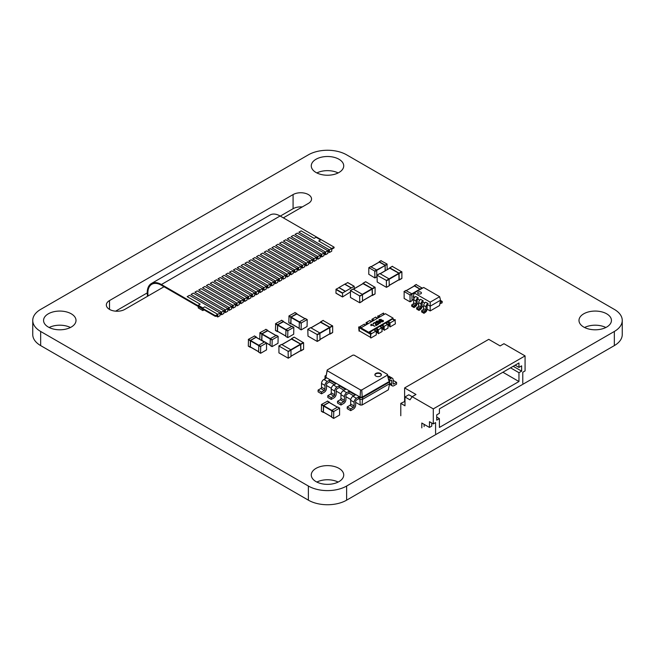 <?xml version="1.0" encoding="UTF-8"?>
<svg xmlns="http://www.w3.org/2000/svg" width="655" height="655" viewBox="0 0 655 655"><rect width="100%" height="100%" fill="white"/><g stroke="black" fill="none" stroke-linecap="round" stroke-linejoin="round"><path stroke-width="0.98" d="M32.75 320.434L32.75 334.566A27.043 15.614 0 0 0 40.667 345.603L308.374 500.166A27.043 15.614 0 0 0 346.626 500.166L614.333 345.603A27.043 15.614 0 0 0 622.25 334.566L622.25 320.434A27.043 15.614 0 0 0 614.333 309.397L346.626 154.834A27.043 15.614 0 0 0 308.374 154.834L40.667 309.397A27.043 15.614 0 0 0 32.75 320.434A27.043 15.614 0 0 0 40.667 331.471L308.374 486.035A27.043 15.614 0 0 0 346.626 486.035L614.333 331.471A27.043 15.614 0 0 0 622.25 320.434M109.508 300.563L109.508 309.397A10.816 6.247 0 0 1 106.339 304.976A10.816 6.247 0 0 1 109.508 300.563L293.08 194.576A10.816 6.247 0 0 1 308.374 194.576A10.816 6.247 0 0 1 311.543 198.997A10.816 6.247 0 0 1 308.374 203.41L283.353 217.861M164.028 286.751L124.81 309.397A10.816 6.247 0 0 1 109.508 309.397M302.258 206.947A10.816 6.247 0 0 0 293.08 208.708L280.291 216.093M115.632 311.158L147.244 292.908M338.152 172.945A16.228 9.366 0 0 0 316.848 172.945M316.029 172.494A16.228 9.366 0 0 0 333.706 174.525A16.228 9.366 0 0 0 343.728 165.879A16.228 9.366 0 0 0 327.5 156.504A16.228 9.366 0 0 0 311.272 165.879A16.228 9.366 0 0 0 316.029 172.494M605.859 327.5A16.228 9.366 0 0 0 584.555 327.5M583.736 327.058A16.228 9.366 0 0 0 601.413 329.088A16.228 9.366 0 0 0 611.434 320.434A16.228 9.366 0 0 0 595.207 311.068A16.228 9.366 0 0 0 578.987 320.434A16.228 9.366 0 0 0 583.736 327.058M70.445 327.5A16.228 9.366 0 0 0 49.141 327.5M48.323 327.058A16.228 9.366 0 0 0 65.999 329.088A16.228 9.366 0 0 0 76.013 320.434A16.228 9.366 0 0 0 59.793 311.068A16.228 9.366 0 0 0 43.566 320.434A16.228 9.366 0 0 0 48.323 327.058M338.152 482.055A16.228 9.366 0 0 0 316.848 482.055M316.029 481.613A16.228 9.366 0 0 0 333.706 483.644A16.228 9.366 0 0 0 343.728 474.998A16.228 9.366 0 0 0 327.5 465.623A16.228 9.366 0 0 0 311.272 474.998A16.228 9.366 0 0 0 316.029 481.613M331.667 417.169L333.583 418.267L333.772 411.496L339.585 408.139L339.585 415.024L333.772 418.381L331.667 417.169L331.856 410.39L337.669 407.033L339.585 408.139M323.406 412.044L331.667 416.809L323.406 412.044L323.603 405.617L329.105 402.44L337.366 407.205M327.541 401.179L321.531 404.43L321.343 411.201L323.259 412.306L323.447 405.527L329.26 402.178L329.449 402.547M321.343 411.201L323.676 412.29M422.385 288.233L416.187 284.598M420.469 289.338L414.468 285.588L416.375 284.491M420.322 289.42L414.427 285.965M412.06 300.588L409.956 301.799L404.143 298.443L404.143 291.557L409.956 294.914L410.145 301.685L412.06 300.588L411.864 293.808L405.863 290.558M323.103 320.5L332.666 326.018L332.666 332.47L329.571 333.993M320.426 322.309L320.614 321.933L329.793 327.238L329.989 334.017L332.666 332.47M320.582 322.309L329.645 327.32L317.176 334.525L307.801 329.334L307.997 336.113L317.176 341.411L317.176 334.525M329.833 333.747L320.041 339.405L329.776 333.87L329.645 327.32M320.041 339.757L317.364 341.296L320.041 339.757L319.853 332.977L310.675 327.68L307.997 329.219M296.944 314.007L296.756 313.63L290.943 316.987L289.027 315.882L288.839 322.661L291.164 323.75M295.028 312.64L289.027 315.882M288.839 322.661L290.746 323.767L290.943 316.987M296.789 314.007L291.09 317.077L290.902 323.505L299.163 328.27L290.902 323.505M301.267 322.948L301.071 329.727L299.22 328.753L301.267 329.842L307.08 326.485L307.211 319.583L301.267 322.948L291.09 317.077M299.163 328.63L299.351 321.851L305.353 318.6M278.932 346.004L278.932 352.889L288.241 358.203L288.11 351.301L278.932 346.004L281.609 344.456L290.787 349.754L300.579 344.104L291.516 339.094M290.976 356.533L288.298 358.08L290.976 356.533L290.976 350.089L288.11 351.301M300.768 350.531L290.976 356.181L300.768 350.531L300.579 344.104M303.601 349.246L300.923 350.793L300.727 344.014L291.549 338.717L294.226 337.169L303.601 342.802L303.601 349.246L300.506 350.777M283.558 321.736L283.369 321.359L277.556 324.716L275.64 323.611L275.452 330.39L277.777 331.479M281.642 320.369L275.64 323.611M275.452 330.39L277.36 331.495L277.556 324.716M283.402 321.736L277.704 324.806L277.515 331.233L285.776 335.999L277.515 331.233M287.881 330.677L287.684 337.456L285.834 336.482L287.881 337.571L293.694 334.214L293.825 327.312L287.881 330.677L277.704 324.806M285.776 336.351L285.965 329.571L291.974 326.329M350.45 290.583L350.45 297.468L359.759 302.782L359.628 295.88L350.45 290.583L353.127 289.035L362.305 294.332L372.089 288.683L363.026 283.672M362.493 301.112L359.816 302.659L362.493 301.112L362.493 294.668L359.628 295.88M372.286 295.11L362.493 300.76L372.286 295.11L372.089 288.683M375.11 293.825L372.433 295.372L372.245 288.593L363.066 283.296L365.744 281.748L375.11 287.381L375.061 293.956L372.015 295.356M267.879 330.783L267.69 330.415L261.877 333.772L259.961 332.666L259.773 339.356M265.963 329.424L259.961 332.666M261.681 340.461L261.877 333.772M267.723 330.791L262.025 333.862L261.836 340.281L264.628 341.894L261.836 340.281M272.202 339.732L272.005 346.511L270.097 345.406L272.062 346.634L278.015 343.261L278.146 336.359L272.202 339.732L262.025 333.862M270.097 345.406L270.286 338.627L276.295 335.385M392.32 266.405L401.883 271.923L401.883 278.375L398.789 279.898M389.643 268.214L389.84 267.838L399.018 273.135L399.206 279.914L401.883 278.375M389.799 268.214L398.862 273.225L386.393 280.422L377.026 275.239L377.214 282.018L386.393 287.316L386.393 280.422M399.051 279.652L389.267 285.302L399.001 279.775L398.862 273.225M389.267 285.662L386.589 287.201L389.267 285.662L389.07 278.883L379.892 273.577L377.214 275.125M258.627 352.03L260.534 353.135L260.723 346.356L266.536 342.999L266.536 349.893L260.723 353.241L258.627 352.03L258.815 345.25L264.628 341.894L266.536 342.999M250.366 346.904L258.627 351.678L250.366 346.904L250.554 340.485L256.064 337.3L264.317 342.074M254.492 336.048L248.491 339.29L248.294 346.069L250.21 347.175L250.398 340.395L256.211 337.038L256.408 337.407M248.294 346.069L250.628 347.15M368.765 274.265L368.822 267.69L374.766 271.064L374.906 277.966L368.765 274.265M370.681 266.716L376.682 269.958L374.766 271.064M376.871 276.738L374.963 277.843L376.871 276.738L376.682 269.958L385.132 265.521L374.963 271.391M385.132 270.818L385.132 265.521M379.245 262.123L384.944 265.193M379.089 262.115L379.286 261.746L385.099 265.103L385.287 270.728M381.005 260.755L387.007 263.998L385.099 265.103M387.195 269.623L387.007 263.998M350.253 292.065L342.565 296.944L342.565 292.965L354.118 286.3L354.273 288.634M338.971 287.709L336.064 289.215L342.565 292.965M335.917 293.096L342.418 296.854L335.958 293.194L336.064 289.215M351.211 287.979L344.71 284.221L338.971 287.537L345.472 291.287M347.772 282.632L344.866 284.131L351.367 287.889M379.425 320L381.284 319.411L379.343 319.484L378.836 320.254L381.701 321.949L383.453 321.228L382.921 320.279L380.661 320.221L380.26 321.015L379.425 320L380.26 321.015L380.661 320.221L382.921 320.279L383.453 321.228L383.412 320.737L383.028 321.662L381.701 321.949L378.836 320.254L379.343 319.484L381.284 319.411L379.425 320M382.905 321.04L381.57 321.58L380.67 320.925L381.693 320.336L382.905 321.04L382.651 321.458L382.905 321.04L381.693 320.336L380.67 320.925L380.964 320.5L381.03 321.376L382.168 321.605L382.905 321.04M378.926 323.595L377.075 322.948L375.954 321.687L377.034 320.95L379.458 321.572L380.58 322.825L378.926 323.595L377.075 322.948L375.954 321.687L377.034 320.95L379.458 321.572L380.58 322.825L378.926 323.595M376.535 321.834L378.942 323.251L379.982 322.645L377.591 321.269L376.772 321.4L376.535 321.834L378.942 323.251L379.982 322.645L378.999 321.834L377.591 321.269L376.535 321.834M374.889 326.288L371.59 324.896L371.229 325.723L370.943 324.331L374.889 326.288L371.59 324.896L371.229 325.723L370.804 325.478L371.229 324.168L374.889 326.288M376.175 325.044L377.968 324.012L378.402 324.258L375.986 325.658L375.266 322.997L373.948 323.03L373.456 324.102L373.031 323.439L374.709 322.497L375.741 322.735L376.175 325.044L378.402 324.258L375.986 325.658L375.266 322.997L373.948 323.03L373.456 324.102L373.031 323.439L374.709 322.497L375.741 322.735L376.175 325.044M359.055 327.606L359.055 330.701L370.525 337.325L370.525 334.238L359.055 327.606L359.816 327.173L360.962 327.827L385.443 313.696L393.09 318.117L368.609 332.249L360.962 327.827L360.962 328.712L368.609 333.133L369.379 332.691L370.91 333.575M373.964 330.038L376.388 328.638L377.919 329.522L378.303 333.714L382.127 331.512L381.742 327.312L379.45 326.427L376.388 328.638M379.834 326.648L382.25 325.257L383.781 326.141L384.166 330.333L387.989 328.122L387.989 324.151L385.312 323.046L382.25 325.257M385.697 323.267L388.12 321.867L389.651 322.751L390.028 326.943L395.383 323.857L394.998 319.665L394.236 320.107L392.32 319.001L388.12 321.867M392.705 319.222L393.09 318.117M368.609 332.249L368.609 333.133M371.033 324.847L370.943 324.331L371.033 324.847M376.183 324.233L376.232 323.464L376.183 324.233M375.536 324.995L375.602 323.431L375.536 324.995M373.456 324.102L373.031 323.439L373.456 324.102M376.166 322.268L375.954 321.687L376.166 322.268M380.367 322.244L380.58 322.825L380.367 322.244M379.761 323.12L379.982 322.645L379.761 323.12M387.989 325.543A1.441 0.827 180 0 1 388.743 325.772L389.651 326.288L389.651 323.193L388.743 322.686A1.441 0.827 180 0 0 387.179 322.506A1.441 0.827 180 0 0 386.286 323.267A1.441 0.827 180 0 0 386.647 323.816M382.127 328.925A1.441 0.827 180 0 1 382.888 329.154L383.781 329.67L383.781 326.583L382.888 326.067A1.441 0.827 180 0 0 381.316 325.887A1.441 0.827 180 0 0 380.432 326.648A1.441 0.827 180 0 0 380.85 327.238M376.265 332.306A1.441 0.827 180 0 1 377.026 332.535L377.919 333.051L377.919 329.964L377.026 329.449A1.441 0.827 180 0 0 375.454 329.269A1.441 0.827 180 0 0 374.57 330.038A1.441 0.827 180 0 0 374.988 330.619L375.503 330.914M364.409 324.512L365.31 325.027A1.441 0.827 180 0 0 365.588 325.158L364.409 324.52M371.418 321.793L369.887 320.467L366.063 322.678L366.448 324.667L366.448 323.341L367.34 323.857A1.441 0.827 180 0 1 367.561 324.02M367.979 323.783L366.448 323.341M377.28 318.412L375.749 317.085L371.925 319.296L372.31 321.277L372.31 319.959L373.203 320.475A1.441 0.827 180 0 1 373.424 320.639M373.841 320.401L372.31 319.959M378.164 317.896L378.164 316.578L379.057 317.094A1.441 0.827 180 0 1 379.278 317.257M384.673 314.138L383.142 313.696M379.703 317.012L378.164 316.578L378.557 315.906L380.088 316.791M394.621 319.886L393.09 319.001M359.816 327.173L359.816 326.73L361.347 327.606M359.431 330.922L359.055 327.173L359.816 326.73M366.833 323.12L366.833 322.678L368.364 323.562M370.272 320.688L370.272 321.13M372.695 319.738L372.695 319.296L374.218 320.18M376.134 317.307L376.134 317.749M378.557 316.349L378.557 315.906M384.288 314.359L382.766 313.483L383.527 313.041L383.527 313.483M388.12 321.425L390.028 322.972L395.383 319.886M382.25 324.815L384.166 326.362L387.989 324.151M376.388 328.196L378.303 329.743L382.127 327.533M369.379 332.249L371.287 333.354L370.525 333.796L370.91 334.017L376.265 330.922L373.587 329.817L369.379 332.691M370.525 333.796L370.525 337.767L370.91 334.017M364.409 324.078L359.055 327.173M358.67 326.951L359.055 331.143M366.063 324.888L366.063 322.678M371.925 321.499L371.925 319.296M383.527 313.041L378.172 316.128M377.796 318.117L377.796 315.906M390.028 322.972L390.028 326.943M384.166 326.362L384.166 330.333M377.919 333.051L377.026 332.535L377.026 329.449M378.303 329.743L378.303 333.714M376.265 330.922L376.265 334.893L370.91 337.988M389.643 380.866L390.83 380.187A1.081 0.622 -60 0 1 391.371 380.129A1.081 0.622 -60 0 1 391.6 380.62L391.6 384.379A3.242 1.875 120 0 0 392.271 385.86A3.242 1.875 120 0 0 393.892 385.705L396.57 384.157L396.57 382.389L393.892 383.936A1.081 0.622 -60 0 1 393.352 383.994A1.081 0.622 -60 0 1 393.123 383.494L393.123 379.744A3.242 1.875 120 0 0 392.451 378.254A3.242 1.875 120 0 0 390.83 378.418L388.603 379.703M392.451 378.254L389.013 376.265A3.242 1.875 120 0 0 387.858 376.216M393.123 380.399L396.57 382.389M388.628 379.794L389.643 380.383L388.783 380.547L387.465 374.398L387.465 375.102L361.765 389.946L360.545 389.946L327.189 370.689L327.189 369.985L352.889 355.141L354.118 355.141L387.465 374.398M389.643 380.383L389.643 383.691L388.325 389.84L362.051 405.011L360.258 405.011L355.649 402.35M350.761 399.525L345.93 396.742M341.042 393.917L336.22 391.133M331.332 388.309L326.509 385.525M362.051 405.011L362.493 399.37L359.816 399.37L358.711 398.731L358.711 396.963L359.816 397.601L360.103 397.11L360.545 389.946M389.643 383.691L362.493 399.37L362.493 397.601L359.816 397.601L360.258 405.011M334.304 384.641L329.563 381.906L327.271 383.232A1.081 0.622 120 0 0 326.509 384.55L326.509 388.309A3.242 1.875 -60 0 1 324.209 392.279L321.531 393.827L321.531 392.058L324.209 390.519A1.081 0.622 120 0 0 324.978 389.193L324.978 385.435A3.242 1.875 -60 0 1 327.271 381.464L329.563 380.137L329.563 381.906M344.022 390.249L339.282 387.514L336.981 388.841A1.081 0.622 120 0 0 336.22 390.159L336.22 393.917A3.242 1.875 -60 0 1 333.927 397.888L331.25 399.435L331.25 397.667L333.927 396.128A1.081 0.622 120 0 0 334.689 394.801L334.689 391.043A3.242 1.875 -60 0 1 336.981 387.072L339.282 385.746L339.282 387.514M353.733 395.857L348.992 393.123L348.992 391.354L355.264 394.973L352.971 396.3A3.242 1.875 -60 0 0 350.679 400.279L350.679 404.029A1.081 0.622 120 0 1 349.909 405.355L347.232 406.902L347.232 408.663L350.679 410.652L350.679 408.884L353.356 407.344A1.081 0.622 120 0 0 354.118 406.018L354.118 402.26A3.242 1.875 -60 0 1 356.41 398.289L358.711 396.963M375.839 373.424A3.242 1.875 0 0 0 374.889 374.75A3.242 1.875 0 0 0 378.14 376.625A3.242 1.875 0 0 0 381.382 374.75A3.242 1.875 0 0 0 379.376 373.023A3.242 1.875 0 0 0 375.839 373.424M388.783 380.547L387.465 375.102M325.011 379.278L325.011 377.509L325.871 377.345L360.103 397.11L362.207 397.11L362.493 397.601L389.643 381.93L388.783 381.759L362.207 397.11L361.765 389.946M321.531 393.827L318.093 391.837L318.093 390.077L320.77 388.53A1.081 0.622 120 0 0 321.531 387.203L321.531 383.453A3.242 1.875 -60 0 1 323.832 379.474L326.125 378.148L325.011 377.509L325.011 375.962L326.034 375.372M358.711 398.731L356.41 400.058A1.081 0.622 120 0 0 355.649 401.376L355.649 405.134A3.242 1.875 -60 0 1 353.356 409.105L350.679 410.652M331.25 399.435L327.803 397.446L327.803 395.685L330.48 394.138A1.081 0.622 120 0 0 331.25 392.812L331.25 389.062A3.242 1.875 -60 0 1 333.542 385.083L335.835 383.756L329.563 380.137M348.992 393.123L346.7 394.449A1.081 0.622 120 0 0 345.93 395.767L345.93 399.525A3.242 1.875 -60 0 1 343.638 403.496L340.96 405.044L340.96 403.275L343.638 401.736A1.081 0.622 120 0 0 344.407 400.41L344.407 396.652A3.242 1.875 -60 0 1 346.7 392.681L348.992 391.354M340.96 405.044L337.522 403.054L337.522 401.294L340.199 399.746A1.081 0.622 120 0 0 340.96 398.42L340.96 394.67A3.242 1.875 -60 0 1 343.253 390.691L345.553 389.365L339.282 385.746M327.189 370.689L325.871 377.345L327.189 369.985M381.357 374.971A3.242 1.875 0 0 0 379.204 373.424A3.242 1.875 0 0 0 375.839 373.866A3.242 1.875 0 0 0 374.914 374.971M325.011 375.962L325.871 376.134M350.679 408.884L347.232 406.902M321.531 392.058L318.093 390.077M340.96 403.275L337.522 401.294M331.25 397.667L327.803 395.685M435.583 433.626L435.583 422.59L433.291 423.908L433.291 408.892L525.073 355.902L525.073 370.918L522.78 372.245L522.78 383.281M436.729 414.861L436.729 420.158L439.407 418.61L439.407 427.445L518.957 381.521L518.957 372.687L521.634 371.139L521.634 365.842L518.957 367.389L518.957 362.968L439.407 408.892L439.407 413.313L436.729 414.861M424.113 426.561L424.113 424.35M421.82 427.887L421.82 423.024L429.467 427.445L431.76 426.118L431.76 423.024M513.217 366.284L521.634 371.139M510.54 367.823L518.957 372.687M525.073 355.902L503.957 343.711L500.133 345.922L488.745 339.347L404.61 387.924L415.99 394.49L412.167 396.701L433.291 408.892M429.467 427.445L429.467 421.705L433.291 423.908M436.729 417.063L439.407 418.61M404.986 396.971L408.818 394.769L412.167 396.701L409.964 399.845L404.986 396.971L404.986 405.805L400.786 403.374L400.786 415.745M502.893 372.245L518.957 381.521M515.133 365.179L518.957 367.389M404.986 401.392L400.786 403.374M404.61 401.171L404.61 387.924M148.071 295.962A19.142 11.053 60 0 1 151.821 284.278A19.142 11.053 60 0 1 161.392 285.228L215.389 316.406L215.389 315.694L161.392 284.516A20.01 11.553 60 0 0 151.387 283.525L270.097 214.996A20.01 11.553 60 0 1 280.103 215.986L334.099 247.156L327.877 250.75L297.28 233.09L294.987 234.416L325.584 252.077L324.029 252.977L293.432 235.309L291.139 236.635L321.736 254.304L320.18 255.196L289.584 237.536L287.291 238.862L317.88 256.523L316.324 257.423L285.736 239.755L283.435 241.081L314.032 258.75L312.476 259.642L281.879 241.982L279.587 243.308L310.183 260.968L308.628 261.869L278.031 244.2L275.739 245.527L306.327 263.195L304.772 264.088L274.183 246.427L271.882 247.754L302.479 265.414L300.923 266.315L270.327 248.654L268.034 249.973L298.631 267.641L297.075 268.534L266.479 250.873L264.186 252.2L294.775 269.86L293.219 270.761L262.63 253.1L260.33 254.418L290.926 272.087L289.371 272.988L258.774 255.319L256.482 256.645L287.078 274.306L285.523 275.206L254.926 257.546L252.633 258.864L283.222 276.533L281.666 277.433L251.078 259.765L248.777 261.091L279.374 278.752L277.818 279.652L247.222 261.992L244.929 263.318L275.526 280.979L273.97 281.879L243.373 264.211L241.081 265.537L271.678 283.206L254.713 292.99L224.116 275.329L221.824 276.656L252.421 294.316L250.865 295.217L220.268 277.556L217.976 278.874L248.573 296.543L247.017 297.435L216.42 279.775L214.119 281.101L244.716 298.762L243.161 299.662L212.564 282.002L210.271 283.32L240.868 300.989L239.312 301.889L208.716 284.221L206.423 285.547L237.02 303.208L235.464 304.108L204.868 286.448L202.567 287.766L233.164 305.435L227.76 308.554L197.163 290.894L194.871 292.22L225.467 309.88L220.055 313L189.459 295.339L187.166 296.666L200.168 304.174L198.26 305.271L202.845 307.924L204.761 306.818L217.763 314.326L215.389 315.694M147.547 296.265A20.01 11.553 60 0 1 151.387 283.525M216.085 316.005L217.763 316.979L217.763 315.03L215.389 316.406M223.912 311.633L225.467 312.533L225.467 310.585L223.912 311.485L223.912 313.426L221.611 314.752L221.611 312.812L220.055 313.712L220.055 315.653L217.763 316.979M231.608 307.187L233.164 308.079L233.164 306.139L231.608 307.039L231.608 308.98L229.315 310.306L229.315 308.366L227.76 309.258L227.76 311.207L225.467 312.533M239.312 302.741L240.868 303.633L240.868 301.693L239.312 302.594L239.312 304.534L237.02 305.86L235.464 304.96M237.02 305.86L237.02 303.92L235.464 304.812L235.464 306.761L233.164 308.079M243.161 300.514L244.716 301.415L244.716 299.474L243.161 300.367L243.161 302.315L240.868 303.633M247.017 298.295L248.573 299.188L248.573 297.247L247.017 298.148L247.017 300.088L244.716 301.415M250.865 296.068L252.421 296.969L252.421 295.028L250.865 295.921L250.865 297.861L248.573 299.188M270.114 284.95L271.678 285.85L271.678 283.91L270.114 284.81L270.114 286.751L267.821 288.077L267.821 286.129L266.266 287.029L266.266 288.97L263.973 290.296L263.973 288.356L262.418 289.256L262.418 291.197L260.125 292.523L260.125 290.574L258.561 291.475L258.561 293.415L256.269 294.742L256.269 292.801L254.713 293.702L254.713 295.642L252.421 296.969M273.97 282.731L275.526 283.631L275.526 281.683L273.97 282.583L273.97 284.524L271.678 285.85M277.818 280.504L279.374 281.404L279.374 279.464L277.818 280.356L277.818 282.305L275.526 283.631M281.666 278.285L283.222 279.177L283.222 277.237L281.666 278.138L281.666 280.078L279.374 281.404M285.523 276.058L287.078 276.959L287.078 275.018L285.523 275.911L285.523 277.859L283.222 279.177M289.371 273.839L290.926 274.732L290.926 272.791L289.371 273.692L289.371 275.632L287.078 276.959M293.219 271.612L294.775 272.513L294.775 270.572L293.219 271.465L293.219 273.413L290.926 274.732M297.075 269.393L298.631 270.286L298.631 268.345L297.075 269.246L297.075 271.186L294.775 272.513M300.923 267.166L302.479 268.067L302.479 266.127L300.923 267.019L300.923 268.959L298.631 270.286M304.772 264.939L306.327 265.84L306.327 263.899L304.772 264.8L304.772 266.741L302.479 268.067M308.628 262.721L310.183 263.621L310.183 261.673L308.628 262.573L308.628 264.514L306.327 265.84M312.476 260.494L314.032 261.394L314.032 259.454L312.476 260.354L312.476 262.295L310.183 263.621M316.324 258.275L317.88 259.175L317.88 257.227L316.324 258.127L316.324 260.068L314.032 261.394M320.18 256.048L321.736 256.948L321.736 255.008L320.18 255.909L320.18 257.849L317.88 259.175M324.029 253.829L325.584 254.73L325.584 252.781L324.029 253.681L324.029 255.622L321.736 256.948M334.099 247.156L334.099 247.868L331.733 249.236L331.733 251.176L329.432 252.502L329.432 250.562L327.877 251.454L327.877 253.403L325.584 254.73M198.26 306.507L198.26 307.924L202.845 310.576L204.073 309.864M202.845 309.16L202.845 310.576M221.611 314.752L220.055 313.851M229.315 310.306L227.76 309.406M256.269 294.742L254.713 293.841M260.125 292.523L258.561 291.622M263.973 290.296L262.418 289.395M267.821 288.077L266.266 287.177M329.432 252.502L327.877 251.602M316.046 237.266L320.639 239.918L318.723 241.024L331.733 248.532L318.723 241.024L320.639 239.918L316.046 237.266L314.138 238.371L301.136 230.863L298.844 232.189L301.136 230.863M329.432 249.85L298.844 232.189L329.432 249.85M221.611 312.107L191.023 294.439L193.315 293.113L223.912 310.781L193.315 293.113L191.023 294.439L221.611 312.107M229.315 307.654L198.719 289.993L201.011 288.667L231.608 306.335L201.011 288.667L198.719 289.993L229.315 307.654M256.269 292.097L225.672 274.429L227.973 273.102L258.561 290.771L227.973 273.102L225.672 274.429L256.269 292.097M260.125 289.87L229.528 272.21L231.821 270.883L262.418 288.544L231.821 270.883L229.528 272.21L260.125 289.87M239.525 266.438L270.114 284.098L239.525 266.438L237.225 267.764L239.525 266.438M267.821 285.424L237.225 267.764L267.821 285.424M235.669 268.656L266.266 286.325L235.669 268.656L233.377 269.983L235.669 268.656M263.973 287.651L233.377 269.983L263.973 287.651M187.166 296.666L200.168 304.166L198.26 305.271L202.845 307.924L204.761 306.818L217.763 314.326L220.055 313L189.459 295.339L187.166 296.666M327.877 250.75L297.28 233.09L294.987 234.408L325.584 252.077L327.877 250.75M324.029 252.977L293.432 235.309L291.139 236.635L321.736 254.304L324.029 252.977M320.18 255.196L289.584 237.536L287.291 238.862L317.88 256.523L320.18 255.196M316.324 257.423L285.736 239.755L283.435 241.081L314.032 258.75L316.324 257.423M312.476 259.642L281.879 241.982L279.587 243.308L310.183 260.968L312.476 259.642M308.628 261.869L278.031 244.2L275.739 245.527L306.327 263.195L308.628 261.869M194.871 292.212L225.467 309.88L227.76 308.554L197.163 290.894L194.871 292.22M202.567 287.766L233.164 305.435L235.464 304.108L204.868 286.448L202.567 287.766M239.312 301.881L208.716 284.221L206.423 285.547L237.02 303.208L239.312 301.889M210.271 283.32L240.868 300.989L243.161 299.662L212.564 281.994L210.271 283.32M304.772 264.088L274.183 246.427L271.882 247.754L302.479 265.414L304.772 264.088M300.923 266.315L270.327 248.646L268.034 249.973L298.631 267.641L300.923 266.315M297.075 268.534L266.479 250.873L264.186 252.2L294.775 269.86L297.075 268.534M214.119 281.101L244.716 298.762L247.017 297.435L216.42 279.775L214.119 281.101M293.219 270.761L262.63 253.092L260.33 254.418L290.926 272.087L293.219 270.761M217.976 278.874L248.573 296.543L250.865 295.217L220.268 277.548L217.976 278.874M289.371 272.979L258.774 255.319L256.482 256.645L287.078 274.306L289.371 272.988M221.824 276.656L252.421 294.316L254.713 292.99L224.116 275.329L221.824 276.656M285.523 275.206L254.926 257.546L252.633 258.864L283.222 276.533L285.523 275.206M281.666 277.433L251.078 259.765L248.777 261.091L279.374 278.752L281.666 277.433M277.818 279.652L247.222 261.992L244.929 263.31L275.526 280.979L277.818 279.652M273.97 281.879L243.373 264.211L241.081 265.537L271.678 283.206L273.97 281.879M420.895 292.171A1.899 1.097 0 0 0 418.479 292.04A1.899 1.097 0 0 0 417.825 293.391A1.899 1.097 0 0 0 418.209 293.718A1.899 1.097 0 0 0 421.288 293.391A1.899 1.097 0 0 0 420.895 292.171M430.188 302.16L439.652 296.699L423.687 287.479L414.214 292.949L430.188 302.16L430.188 306.196L427.887 304.87L427.887 303.543A2.702 1.564 120 0 0 425.979 306.777L425.889 309.905A1.081 0.622 -60 0 1 425.185 311.158L423.875 312.05L423.973 313.311L421.681 311.985L421.583 310.724L423.875 312.05M439.652 296.699L440.512 300.227L439.546 305.533L430.188 310.937L427.035 309.119M423.638 307.154L422.066 306.245M418.66 304.28L417.096 303.38M414.738 297.272L413.354 296.478L414.214 292.949M417.947 297.804L415.655 296.478L417.947 297.804A2.702 1.564 120 0 0 416.04 301.038L415.941 304.166A1.081 0.622 -60 0 1 415.245 305.418L413.927 306.311L414.034 307.572L411.733 306.245L411.635 304.984L413.927 306.311M419.708 300.146L417.947 299.13L418.111 297.706M422.917 300.67L420.625 299.351L422.917 300.67A2.702 1.564 120 0 0 421.009 303.904L420.911 307.039A1.081 0.622 -60 0 1 420.215 308.284L418.905 309.176L419.003 310.437L416.711 309.119L416.605 307.85L418.905 309.176M424.677 303.011L422.917 301.996L423.081 300.579M427.887 303.543L425.594 302.217L428.051 303.453M440.512 300.227L430.188 306.196L430.188 310.937M413.354 296.478L413.829 299.073M415.655 296.478A2.702 1.564 120 0 0 413.739 299.712L413.649 302.839A1.081 0.622 -60 0 1 412.953 304.092L411.635 304.984M414.034 307.572L415.344 306.679A2.702 1.564 120 0 0 417.088 303.552L417.186 300.424A1.081 0.622 -60 0 1 417.947 299.13M420.625 299.351A2.702 1.564 120 0 0 418.717 302.585L418.619 305.713A1.081 0.622 -60 0 1 417.923 306.966L416.605 307.85M419.003 310.437L420.313 309.553A2.702 1.564 120 0 0 422.057 306.417L422.156 303.29A1.081 0.622 -60 0 1 422.917 301.996M425.594 302.217A2.702 1.564 120 0 0 423.687 305.451L423.589 308.579A1.081 0.622 -60 0 1 422.893 309.831L421.583 310.724M423.973 313.311L425.292 312.419A2.702 1.564 120 0 0 427.035 309.291L427.125 306.163A1.081 0.622 -60 0 1 427.887 304.87M439.898 303.601A2.702 1.564 120 0 0 440.815 303.453L442.133 302.831L442.231 301.447L440.471 300.432M442.231 301.447L440.921 302.078A1.081 0.622 -60 0 1 440.447 302.094A1.081 0.622 -60 0 1 440.234 301.758M440.127 298.664L440.127 298.606A2.702 1.564 120 0 0 439.923 297.804M308.374 486.035L308.374 500.166M346.626 486.035L346.626 500.166M40.667 331.471L40.667 345.603M614.333 331.471L614.333 345.603M293.08 194.576L293.08 208.708M323.406 405.953L333.583 411.823M323.603 405.617L333.772 411.496M321.343 404.757L323.259 405.863M321.531 404.43L323.447 405.527M327.344 401.073L329.26 402.178M420.469 289.281L422.385 288.175M420.281 288.945L422.188 287.848M412.06 300.227L413.796 299.229L412.06 300.227M406.362 290.623L414.623 285.858M409.956 294.914L420.125 289.035M410.145 295.241L420.322 289.371M404.143 291.557L406.051 290.452M323.292 320.393L320.614 321.933M332.47 325.691L329.793 327.238M332.666 326.018L329.989 327.565M329.833 327.656L317.364 334.852M320.77 322.203L310.978 327.852M296.756 313.63L294.84 312.533M290.746 317.323L288.839 316.218M301.071 323.283L290.902 317.413M304.862 318.666L296.6 313.901M307.08 319.599L305.165 318.494M288.298 351.637L300.768 344.432M281.912 344.636L291.704 338.979M300.923 344.35L303.601 342.802M300.727 344.014L303.404 342.467M283.369 321.359L281.453 320.254M277.36 325.052L275.452 323.947M287.684 331.012L277.515 325.134M291.475 326.395L283.214 321.63M293.694 327.32L291.778 326.223M359.816 296.216L372.286 289.011M353.43 289.215L363.222 283.558M372.433 288.929L375.11 287.381M372.245 288.593L374.922 287.046M267.69 330.415L265.774 329.309M261.681 334.099L259.773 332.994M270.097 345.054L266.732 343.114L270.097 345.054M272.005 340.06L261.836 334.189M275.796 335.45L267.535 330.677M278.015 336.375L276.099 335.27M392.517 266.29L389.84 267.838M401.695 271.596L399.018 273.135M401.883 271.923L399.206 273.471M399.051 273.561L386.589 280.758M389.987 268.108L380.203 273.757M250.366 340.813L260.534 346.683M250.554 340.485L260.723 346.356M248.294 339.626L250.21 340.723M248.491 339.29L250.398 340.395M254.304 335.933L256.211 337.038M370.869 266.601L368.953 267.707M379.433 262.008L371.172 266.781M381.194 260.641L379.286 261.746M387.195 264.325L385.287 265.431M335.917 289.477L342.418 293.235M338.823 287.627L345.324 291.377M347.617 282.542L354.118 286.3M388.743 325.772L388.743 322.686M382.888 329.154L382.888 326.067M390.83 380.187L391.6 380.62M389.643 383.249L391.6 384.379M387.973 376.764L390.83 378.418M393.123 383.494L393.892 383.936M356.41 398.289L352.971 396.3M346.7 392.681L343.253 390.691M327.271 381.464L323.832 379.474M336.981 387.072L333.542 385.083M354.118 402.26L350.679 400.279M354.118 406.018L350.679 404.029M353.356 407.344L349.909 405.355M324.978 385.435L321.531 383.453M324.978 389.193L321.531 387.203M324.209 390.519L320.77 388.53M344.407 396.652L340.96 394.67M344.407 400.41L340.96 398.42M343.638 401.736L340.199 399.746M334.689 391.043L331.25 389.062M334.689 394.801L331.25 392.812M333.927 396.128L330.48 394.138M280.103 215.986L161.392 284.516M415.245 305.418L412.953 304.092M415.941 304.166L413.649 302.839M416.04 301.038L413.739 299.712M420.215 308.284L417.923 306.966M420.911 307.039L418.619 305.713M421.009 303.904L418.717 302.585M425.185 311.158L422.893 309.831M425.889 309.905L423.589 308.579M425.979 306.777L423.687 305.451M440.921 302.078L440.242 301.685M331.725 417.292L333.641 418.398M337.808 407.017L339.724 408.122M323.464 412.167L331.667 416.907M329.244 402.424L337.448 407.164M321.4 411.332L323.308 412.429M327.484 401.056L329.391 402.162M414.328 285.58L416.244 284.475M412.06 300.326L413.78 299.327M406.28 290.583L414.484 285.842M410.087 301.816L412.003 300.71M404.004 291.54L405.92 290.435M323.161 320.377L320.483 321.924M332.609 332.593L329.932 334.14M329.776 333.87L320.041 339.495M320.631 322.186L310.896 327.811M310.535 327.664L307.858 329.211M319.984 339.88L317.307 341.427M296.887 313.622L294.971 312.517M290.804 323.889L288.888 322.792M299.163 328.368L290.959 323.627M304.935 318.625L296.731 313.884M307.211 319.583L305.304 318.477M301.128 329.85L299.22 328.753M288.241 358.203L290.918 356.656M278.793 345.987L281.47 344.44M290.976 356.271L300.71 350.654M281.83 344.587L291.565 338.971M300.866 350.916L303.543 349.369M291.418 338.7L294.095 337.161M283.5 321.351L281.593 320.246M277.417 331.618L275.509 330.513M285.776 336.089L277.573 331.356M291.557 326.354L283.345 321.613M293.825 327.312L291.917 326.206M287.741 337.579L285.834 336.482M359.759 302.782L362.436 301.235M350.31 290.566L352.988 289.027M362.493 300.85L372.228 295.233M353.348 289.166L363.083 283.549M372.384 295.495L375.061 293.956M362.935 283.279L365.605 281.74M267.821 330.398L265.905 329.293M270.097 345.144L266.732 343.204M264.546 341.943L261.894 340.412M275.87 335.401L267.666 330.669M278.146 336.359L276.238 335.262M272.062 346.634L270.155 345.529M392.378 266.282L389.7 267.829M401.826 278.498L399.149 280.045M399.001 279.775L389.267 285.4M389.856 268.091L380.121 273.708M379.761 273.569L377.084 275.116M389.209 285.785L386.532 287.324M258.676 352.153L260.592 353.258M264.759 341.885L266.675 342.983M250.415 347.035L258.627 351.768M256.195 337.292L264.399 342.025M248.351 346.192L250.267 347.297M254.435 335.925L256.351 337.022M370.73 266.593L368.822 267.69M376.813 276.86L374.906 277.966M379.302 262L371.098 266.732M381.063 260.625L379.147 261.73M335.958 293.194L342.459 296.952M338.93 287.61L345.431 291.369M347.723 282.534L354.224 286.284M392.271 385.86L389.52 384.28"/></g></svg>
